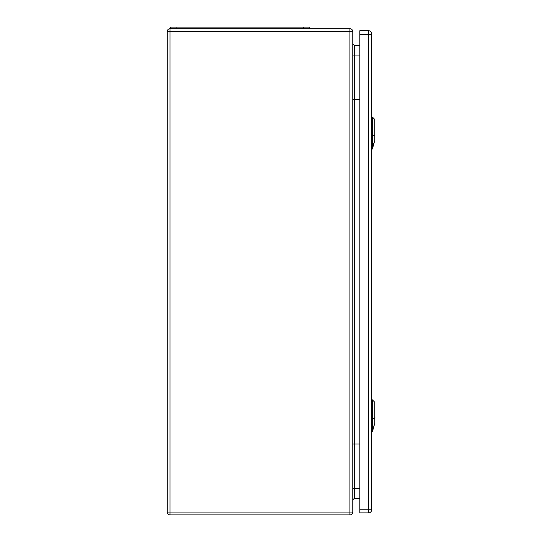 <?xml version="1.0" encoding="UTF-8"?>
<svg xmlns="http://www.w3.org/2000/svg" width="542" height="542" viewBox="0 0 542 542"><rect width="100%" height="100%" fill="white"/><g stroke="black" fill="none" stroke-linecap="round" stroke-linejoin="round"><path stroke-width="0.81" d="M352.761 444L352.761 512.061A2.839 2.839 0 0 1 349.922 514.9L170.032 514.9A2.839 2.839 0 0 1 167.2 512.061L167.2 31.558A2.839 2.839 0 0 1 170.032 28.719L349.922 28.719A2.839 2.839 0 0 1 352.761 31.558L352.761 444L359.813 444M352.761 99.62L359.813 99.62M359.813 45.332L354.38 45.332L354.38 488.566L359.813 488.566M359.813 498.288L354.38 498.288L352.761 499.907M352.761 55.054L359.813 55.054M352.761 488.566L354.38 488.566L354.38 498.288M352.761 43.712L354.38 45.332M309.814 28.719L309.814 27.1L170.439 27.1L170.439 28.719M372.368 149.05L374.8 140.371L374.8 119.464L372.368 117.031L372.368 149.05L371.561 149.077M372.368 431.845L374.8 423.166L374.8 402.259L372.368 399.827L372.368 431.845L371.561 431.872M371.561 34.39L371.561 33.584A2.839 2.839 0 0 0 368.723 30.745L359.813 30.745L359.813 512.874L368.723 512.874A2.839 2.839 0 0 0 371.561 510.036L371.561 34.39L368.723 34.39L368.723 509.229L359.813 509.229M349.922 28.719L349.922 31.558L170.032 31.558L170.032 512.061L349.922 512.061L349.922 31.558L352.761 31.558M354.786 55.054L354.786 99.62M354.786 488.566L354.786 444M349.922 514.9L349.922 512.061L352.761 512.061M167.2 31.558L170.032 31.558L170.032 28.719M170.032 514.9L170.032 512.061L167.2 512.061M176.922 27.1L176.922 28.719M303.33 27.1L303.33 28.719M375.01 135.026L372.151 136.266M371.338 136.191L372.435 136.171M372.435 143.766L371.338 143.779M372.266 143.813L374.163 142.986M375.01 417.821L372.151 419.061M371.338 418.98L372.435 418.966M372.435 426.554L371.338 426.574M372.266 426.601L374.163 425.782M368.723 30.745L368.723 34.39L359.813 34.39M371.561 509.229L368.723 509.229L368.723 512.874A2.839 2.839 0 0 0 371.561 510.036M372.368 117.031L371.561 117.004M372.368 399.827L371.561 399.8"/></g></svg>
